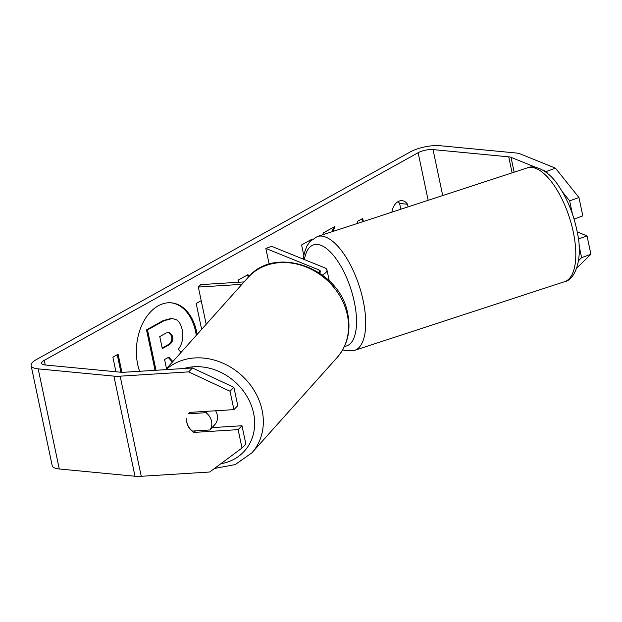 <?xml version="1.0" encoding="UTF-8"?>
<svg xmlns="http://www.w3.org/2000/svg" width="622" height="622" viewBox="0 0 622 622"><rect width="100%" height="100%" fill="white"/><g stroke="black" fill="none" stroke-linecap="round" stroke-linejoin="round"><path stroke-width="0.93" d="M197.112 334.434A45.383 30.61 95.5 0 0 171.462 302.844A45.383 30.61 95.5 0 0 158.245 305.814A45.383 30.61 95.5 0 0 139.6 371.287M192.486 367.975L233.895 387.343L230.039 391.254L188.629 371.878L192.486 367.975L124.011 372.259A10.768 3.343 168.1 0 1 120.886 372.236L45.181 364.982A10.768 3.343 168.1 0 1 41.635 363.326A10.768 3.343 168.1 0 1 44.255 360.348L418.132 152.709A10.768 3.343 168.1 0 1 433.029 149.591L508.734 156.845A10.768 3.343 168.1 0 1 511.02 157.335L536.032 167.45M288.67 253.232L296.204 256.28M201.645 329.365L196.187 303.482L201.217 300.69M333.345 231.314L334.791 226.509L323.308 232.885L322.764 234.774M311.381 240.061L311.28 239.563L301.592 244.944L303.8 255.393M408.079 206.877L407.519 204.234A13.459 9.073 95.5 0 0 402.092 200.665A13.459 9.073 95.5 0 0 398.173 201.544A13.459 9.073 95.5 0 0 391.899 212.164M115.941 371.762L112.87 357.191L118.11 354.276L121.912 372.298M357.868 223.29L357.463 221.354L362.704 218.446L363.349 221.502M238.521 282.256L238.7 279.814L247.976 274.667L249.041 276.425M407.519 204.234L399.612 203.48A13.459 9.073 95.5 0 0 398.01 201.637M188.629 371.878L120.155 376.17A21.529 6.686 168.1 0 1 113.896 376.116L38.191 368.869A21.529 6.686 168.1 0 1 31.1 365.542A21.529 6.686 168.1 0 1 36.34 359.586L410.217 151.955A21.529 6.686 168.1 0 1 440.018 145.711L515.724 152.958A21.529 6.686 168.1 0 1 520.295 153.945L555.454 168.165L578.934 197.493L569.666 200.875L562.335 191.724M400.825 209.249L399.612 203.48M212.071 427.617L241.989 425.743L238.133 429.647L242.005 448.019L209.731 472.005L141.248 476.289A21.529 6.686 168.1 0 1 134.997 476.242L59.292 468.988A21.529 6.686 168.1 0 1 52.201 465.668L31.1 365.542M543.301 170.389L546.178 171.555L555.454 168.165M574.059 219.061L582.806 215.865L578.934 197.493M578.53 260.672L581.624 257.648L590.9 254.258L576.781 268.066M590.9 254.258L587.028 235.886L577.232 231.928M572.434 214.007L569.666 200.875M578.382 239.042L587.028 235.886M581.624 257.648L578.989 245.138M547.881 173.678L546.178 171.555M242.005 448.019L245.861 444.116L241.989 425.743M230.039 391.254L233.911 409.626L237.767 405.715L233.895 387.343M186.74 418.365A13.459 11.569 -135.3 0 0 186.895 422.711A13.459 11.569 -135.3 0 0 193.916 432.414L238.133 429.647M195.432 430.883L193.916 432.414M233.911 409.626L189.702 412.394A13.459 11.569 -135.3 0 0 189.609 412.487A13.459 11.569 -135.3 0 0 188.52 413.786L188.583 413.7M196.28 335.359A45.383 30.61 95.5 0 0 170.972 302.805M172.403 362.058L168.235 357.479M155.049 370.323L146.52 329.831L163.081 320.633L171.672 318.301L176.617 319.84C179.276 321.551 181.134 324.871 182.184 329.8L182.215 329.948C183.599 337.715 182.277 344.184 178.257 349.354L181.08 352.363M146.52 329.831L147.507 329.924L164.068 320.727L172.659 318.394M156.005 370.261L147.507 329.924M172.846 361.561L168.834 357.145L164.581 359.508L166.509 368.644M120.925 372.244L117.247 354.758M362.439 221.797L361.833 218.928M332.218 231.687L333.571 227.185M310.58 240.838L310.409 240.045M288.857 253.24L294.377 255.541M247.276 275.056L248.473 277.023M172.636 336.222L169.34 332.171L166.105 333.05L159.753 336.572L162.288 348.615L168.694 345.062C172.045 343.025 173.359 340.078 172.636 336.222L171.649 336.129L168.826 332.156M162.163 348.04L167.699 344.969C171.058 342.932 172.372 339.985 171.649 336.129M206.185 324.287L198.34 287.061L241.927 284.332M322.398 275.056A18.839 5.855 -11.9 0 0 326.954 269.862A18.839 5.855 -11.9 0 0 324.746 267.818L271.643 246.351L265.851 248.466L269.171 264.218M319.576 273.05A12.113 3.763 -11.9 0 0 320.369 271.246A12.113 3.763 -11.9 0 0 318.954 269.932L265.851 248.466M244.096 281.906L200.758 284.619L198.34 287.061M212.732 426.879A13.459 11.429 -138.2 0 0 213.525 426.086L214.948 424.499A13.459 11.429 -138.2 0 0 217.195 414.757A13.459 11.429 -138.2 0 0 215.609 410.769M186.95 422.649A13.459 11.429 -138.2 0 0 192.416 431.069L209.956 429.973A13.459 11.429 -138.2 0 0 211.511 421.11A13.459 11.429 -138.2 0 0 206.045 412.689L188.505 413.786M209.956 429.973L214.225 425.207A13.459 11.429 -138.2 0 1 213.525 426.086M207.297 411.29L206.045 412.689M45.235 364.99L44.255 360.348M428.161 200.307L418.132 152.709M514.153 172.185L511.02 157.335M512.108 172.846L508.734 156.845M442.716 195.549L433.029 149.591M141.248 476.289L120.155 376.17M134.997 476.242L113.896 376.116M59.292 468.988L38.191 368.869M163.081 320.633L164.068 320.727M171.618 335.981L172.605 336.074M167.699 344.969L168.694 345.062M527.409 167.847A59.883 24.476 71.9 0 1 574.083 236.103A59.883 24.476 71.9 0 1 564.636 281.673L354.54 350.38A59.883 24.476 -108.1 0 0 363.987 304.819A59.883 24.476 -108.1 0 0 317.313 236.554L527.409 167.847C534.85 164.317 548.674 171.027 557.429 184.19C567.248 198.193 573.951 214.683 577.558 233.654C582.892 258.107 575.529 279.783 564.636 281.673M304.383 259.584A53.15 21.723 71.9 0 1 328.688 250.378A53.15 21.723 71.9 0 1 354.999 305.449A53.15 21.723 71.9 0 1 344.51 346.314M319.599 273.027L318.954 269.932M165.965 369.639A59.883 50.856 41.8 0 1 221.642 362.634A59.883 50.856 41.8 0 1 261.932 409.455A59.883 50.856 41.8 0 1 251.918 452.8L235.256 464.58L214.489 468.467M220.864 463.732A53.15 45.142 -138.2 0 0 253.426 412.487A53.15 45.142 -138.2 0 0 183.817 368.519M251.918 452.8L337.163 357.487A59.883 50.856 -138.2 0 0 347.185 314.149A59.883 50.856 -138.2 0 0 304.376 266.34A59.883 50.856 -138.2 0 0 247.898 277.653L165.607 369.662M317.313 236.554L310.02 241.445L306.864 246.133L304.36 252.913L303.209 259.11M342.691 349.828L345.816 350.761L354.54 350.38M329.287 280.942L326.954 269.862M337.163 357.487C347.706 345.039 351.189 330.228 347.605 313.045C339.729 268.323 274.862 244.353 247.898 277.653"/></g></svg>
